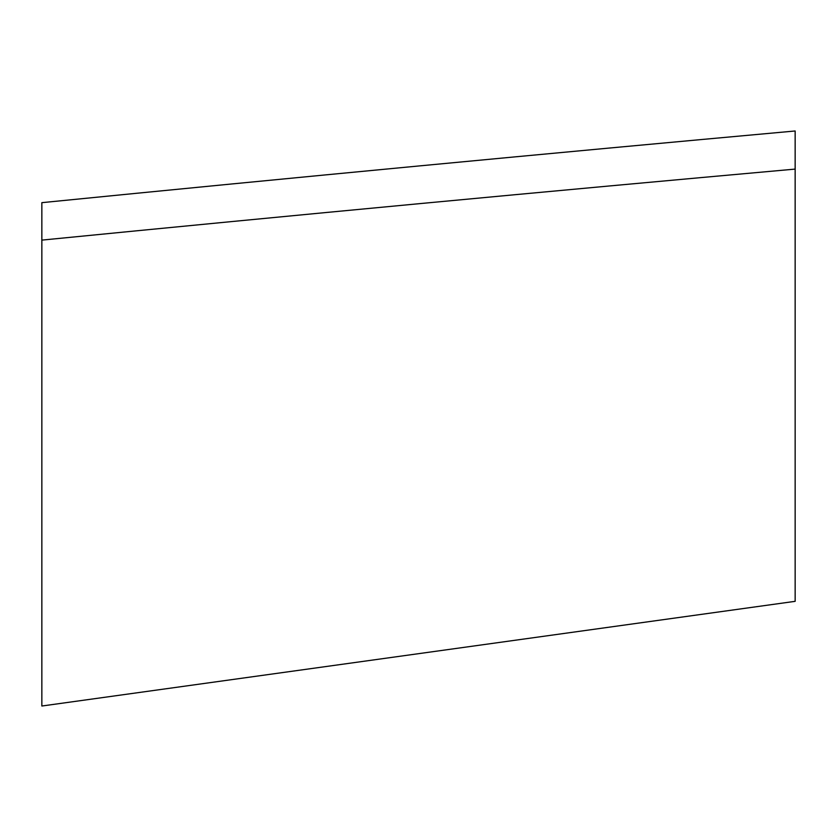 <?xml version="1.0" encoding="UTF-8"?>
<svg xmlns="http://www.w3.org/2000/svg" width="837" height="837" viewBox="0 0 837 837"><rect width="100%" height="100%" fill="white"/><g stroke="black" fill="none" stroke-linecap="round" stroke-linejoin="round"><path stroke-width="1.26" d="M41.85 240.114L41.85 202.659C295.053 177.465 546.153 153.579 795.15 130.98L795.15 601.332L41.85 706.02L41.85 240.114C295.199 215.088 546.299 191.411 795.15 169.095"/></g></svg>
